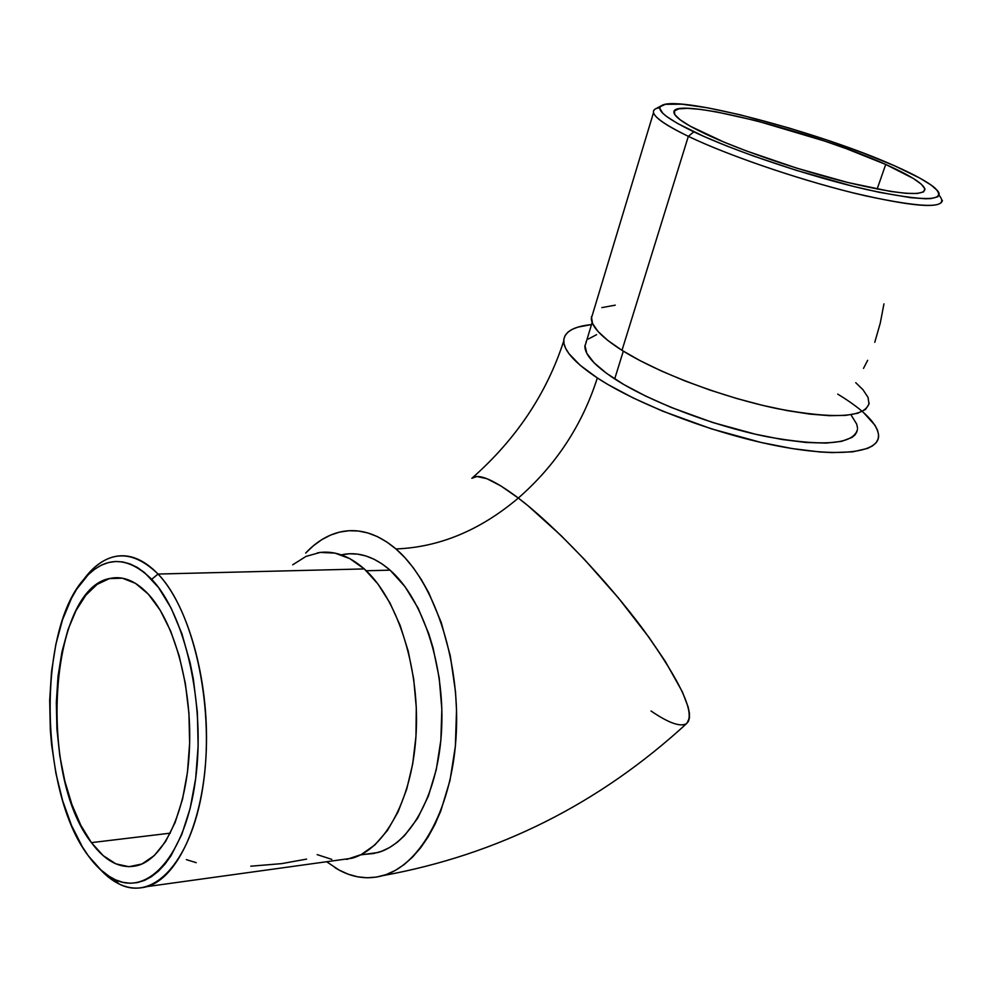 <?xml version="1.0" encoding="UTF-8"?>
<svg xmlns="http://www.w3.org/2000/svg" width="992" height="992" viewBox="0 0 992 992"><rect width="100%" height="100%" fill="white"/><g stroke="black" fill="none" stroke-linecap="round" stroke-linejoin="round"><path stroke-width="1.49" d="M837.719 394.109C864.565 410.44 878.205 424.502 878.614 436.306C878.156 453.158 836.901 457.944 774.144 445.272C711.512 432.698 637.05 404.079 597.333 377.952C582.23 425.196 555.904 465.236 518.32 498.058C554.875 525.847 607.315 580.89 643.87 630.354C681.343 682.756 695.59 713.831 686.588 723.552C680.574 727.26 668.72 723.081 651.037 711.004M942.4 200.396C941.061 209.151 910.792 206.522 851.595 192.498C795.274 178.486 726.714 154.789 688.336 136.35L693.817 131.824C665.086 117.837 654.584 108.971 662.346 105.189C681.169 95.505 821.103 132.655 895.032 166.024L863.313 153.053L827.055 140.058L788.913 127.968L739.685 114.688L707.395 107.781L681.864 104.185L665.384 104.321L660.374 106.59L659.816 108.388L662.768 113.237L666.314 116.275L677.474 123.43L703.787 136.388L726.838 146.01L753.213 155.942L796.452 170.388L853.827 186.496L879.396 192.349L910.644 197.668L925.536 198.76L931.004 198.574L937.8 196.763L939.126 195.188L939.077 193.192L937.688 190.811L931.066 185.008L919.696 178.027L895.032 166.024C914.5 174.654 927.793 181.982 934.935 188.009C948.141 201.45 925.536 202.008 867.132 189.658C810.848 176.861 734.75 151.367 693.817 131.824L688.336 136.35C666.488 125.773 654.881 117.862 653.517 112.629C652.959 110.025 655.08 108.314 659.903 107.533L656.121 108.562C647.95 112.53 658.688 121.793 688.336 136.35L621.996 350.325L688.336 136.35C729.976 156.401 807.265 182.478 865.384 195.808C925.809 208.729 950.386 208.556 939.089 195.275M874.77 342.302L880.276 323.082L883.946 303.874M863.499 368.379L867.653 360.319M885.72 164.449C910.234 175.386 923.316 183.644 924.953 189.236C923.8 196.701 897.636 194.345 846.474 182.168C797.878 170.041 738.618 149.668 704.99 133.722C685.608 124.459 675.292 117.552 674.064 113.014C667.79 94.947 811.977 130.845 885.72 164.449L877.139 189.05L885.72 164.449L913.359 178.486L921.357 184.227L924.854 188.778L923.527 191.927L917.265 193.477L906.13 193.328L890.456 191.419L847.937 182.528L796.75 168.156L746.096 150.834L723.85 142.054L690.234 126.195L680.09 119.747L674.796 114.613L674.411 110.955L678.751 108.86L687.506 108.339L700.191 109.356L716.286 111.848L756.078 120.689L824.402 140.988L846.585 148.775L885.72 164.449M653.517 112.629L591.306 318.519C591.629 326.864 601.859 337.466 621.996 350.325L639.902 360.555L661.081 370.859L684.815 380.854L710.26 390.166L736.448 398.424L762.402 405.319L787.152 410.601L809.77 414.086L829.461 415.685L845.606 415.388L857.745 413.255L865.57 409.411L868.992 404.054L868.062 397.395L862.953 389.695L855.761 382.701M592.125 322.512L584.871 346.481C585.057 355.124 595.002 365.924 614.693 378.919L623.311 351.143L614.693 378.919C649.289 401.425 713 425.816 766.742 436.666C823.447 446.896 853.703 444.441 857.485 429.313M615.263 305.164L601.834 307.619M591.43 316.746L592.534 323.491L598.027 331.489L607.922 340.529L621.996 350.325C657.423 372.657 722.498 397.296 777.22 408.642C834.942 419.43 865.582 417.533 869.141 402.926M863.548 412.56L874.944 425.221L877.498 430.156L878.59 434.744L878.168 438.898L876.196 442.606L872.65 445.792L867.554 448.421L852.76 451.831L832.189 452.612L819.962 451.968L792.211 448.57L761.1 442.469L711.326 428.817L662.594 411.122L633.28 398.003L608.071 384.586L597.333 377.952L580.084 365.205L568.9 353.586L565.651 348.341L563.964 343.53L563.84 339.19L565.217 335.358L568.056 332.06L572.31 329.319L577.89 327.124L591.505 324.582C573.326 326.43 564.051 331.948 563.704 341.112C563.964 350.908 575.174 363.184 597.333 377.952C582.23 425.196 555.904 465.236 518.32 498.058L500.848 485.906L486.874 478.69L476.867 476.507L471.832 478.318L476.867 476.507L486.874 478.69L500.848 485.906L518.32 498.058C494.202 479.992 478.863 473.283 472.279 477.946C478.863 473.283 494.202 479.992 518.32 498.058C480.202 530.298 439.419 547.262 395.944 548.948C439.419 547.262 480.202 530.298 518.32 498.058L528.178 505.895L518.32 498.058C554.875 525.847 607.315 580.89 643.87 630.354C681.343 682.756 695.59 713.831 686.588 723.552M596.601 334.664L588.318 339.041M586.508 341.099L585.987 341.955M584.933 345.315L586.793 353.301L594.022 362.75L606.546 373.327L624.005 384.623L645.78 396.143L670.989 407.365L712.752 422.518L755.396 434.211L782.105 439.493L806.012 442.469L826.088 443.089L841.576 441.366L851.954 437.46L855.154 434.756L857.001 431.607M857.522 428.06L856.716 424.13L851.322 415.363M686.34 723.726L688.423 721.382L689.452 717.824L689.378 713.05L688.175 707.098L682.347 691.796L665.297 661.379L648.942 637.31L618.636 598.213L584.3 559.277L560.988 535.519L528.178 505.895L560.988 535.519L584.3 559.277L618.636 598.213L648.942 637.31L665.297 661.379L682.347 691.796L688.175 707.098L689.378 713.05L689.452 717.824L686.935 723.267C599.218 803.942 497.91 854.72 382.999 875.601M334.998 867.678C350.474 877.325 366.259 880.016 382.379 875.775C420.955 865.495 453.121 806.322 456.345 731.86C459.73 657.46 433.281 580.68 395.944 548.948L386.744 541.93L377.32 536.585L367.796 532.94L358.248 530.993L348.787 530.732L339.5 532.121L330.472 535.122L321.768 539.66L313.472 545.687L305.672 553.065C316.808 541.21 329.158 534.006 342.724 531.452C360.629 528.339 378.374 534.167 395.944 548.948L404.848 557.603L413.342 567.821L421.315 579.539L428.68 592.633L441.229 622.443L450.331 656.022L455.514 691.87L456.531 710.136L455.365 746.257L449.996 780.444L440.733 811.121L434.794 824.724L428.073 836.988L420.658 847.763L412.66 856.989L404.153 864.565L395.238 870.455L386.037 874.622L376.625 877.064L367.114 877.784L357.604 876.804L348.167 874.188L338.917 869.972L326.653 861.738M158.05 574.046L151.677 579.303C185.082 613.936 205.815 704.642 195.498 779.91C185.479 855.426 148.155 896.694 114.105 879.172C104.916 874.609 96.336 866.847 88.375 855.898L101.444 870.542L108.388 875.886L115.506 879.83L122.76 882.297L130.076 883.24L137.367 882.607L144.584 880.375L151.627 876.556L158.435 871.15L164.932 864.181L171.033 855.712L181.772 834.52L190.142 808.381L195.697 778.373L198.14 745.81L197.346 712.194L193.353 679.086L190.216 663.189L181.858 633.628L171.108 608.046L158.497 587.475L144.609 572.632L137.38 567.498L130.064 563.927L122.735 561.931L115.469 561.484L108.314 562.588L101.358 565.18L94.662 569.222L88.263 574.641L76.595 589.322L71.424 598.424L62.546 619.678L55.862 644.329L51.534 671.51L49.674 700.327L50.319 729.864L51.584 744.608L55.949 773.487L62.657 800.742L71.536 825.48L82.336 846.784L88.375 855.898C38.837 791.182 37.051 627.812 85.3 577.728C105.908 555.656 128.03 556.19 151.677 579.303L158.05 574.046C187.885 605.108 208.965 679.036 206.286 750.126C203.732 821.277 178.114 877.374 147.3 886.563C130.87 891.176 115.146 885.434 100.13 869.339L119.015 883.959C154.33 902.224 193.204 859.742 203.645 781.547C214.408 703.613 192.783 609.683 158.05 574.046L364.275 568.924L158.05 574.046C133.474 550.275 110.509 549.828 89.168 572.731L83.402 579.911C92.727 566.953 103.242 559.153 114.948 556.524C129.431 553.548 143.803 559.389 158.05 574.046M91.413 842.63C37.448 774.578 49.476 588.07 110.31 578.386C123.12 575.682 135.78 580.928 148.292 594.121C174.046 621.637 191.952 685.968 189.497 747.435C187.153 808.951 165.032 857.497 138.285 865.346C121.582 869.724 105.958 862.147 91.413 842.63L170.314 833.156L91.413 842.63L80.86 825.356L71.92 804.562L64.815 781.026L59.768 755.582L56.916 729.07L56.333 702.361L58.02 676.321L61.963 651.781L68.026 629.56L76.074 610.452L85.858 595.188L97.092 584.387L109.405 578.596L122.363 578.187L135.507 583.37L148.292 594.121L160.171 610.179L170.636 631.011L179.18 655.848L185.38 683.649L188.926 713.211L189.633 743.206L187.463 772.272L182.54 799.106L175.113 822.517L165.552 841.576L154.33 855.538L141.955 863.982L128.96 866.723L115.878 863.858L103.205 855.662L91.413 842.63M339.09 860.014L352.098 858.204C385.64 848.978 413.379 796.675 416.243 731.067C419.232 665.52 396.614 597.556 364.275 568.924L349.829 558.632L334.998 553.114L320.23 552.42L306.007 556.413L292.702 564.808M341.322 554.826L349.382 553.759L357.579 554.119L365.825 555.942L374.046 559.228L382.156 563.964L390.079 570.152L404.996 586.632L418.116 608.133L428.817 633.863L433.095 647.987L439.208 677.982L441.837 709.181L440.857 740.181L436.294 769.544L428.42 795.968L417.607 818.326L404.426 835.735L397.135 842.382L389.484 847.59L381.56 851.31L373.451 853.554L364.882 854.323L377.828 852.537C411.209 843.46 438.786 792.372 441.663 728.376C444.664 664.442 422.245 598.139 390.079 570.152L366.246 570.76L390.079 570.152C374.691 556.921 359.104 551.688 343.306 554.429M317.167 854.62L331.812 859.382M346.642 859.432L361.175 854.596L374.926 844.886L387.401 830.502L398.127 811.791L406.67 789.334L412.709 763.89L415.958 736.337L416.293 707.693L413.689 678.999L408.258 651.322L400.235 625.667L389.955 602.925L377.803 583.817L364.275 568.924C348.824 555.421 333.188 550.064 317.353 552.854M250.765 866.202L281.592 863.635L306.59 859.109M186.347 859.63L196.205 862.668M656.121 108.562L661.267 105.772M472.155 478.045C516.187 439.183 546.704 393.526 563.704 341.087M119.015 883.959L114.105 879.172M110.31 578.386L121.78 578.088M352.098 858.204L147.3 886.563M360.542 854.918L377.828 852.537M89.168 572.731L85.3 577.728"/></g></svg>
